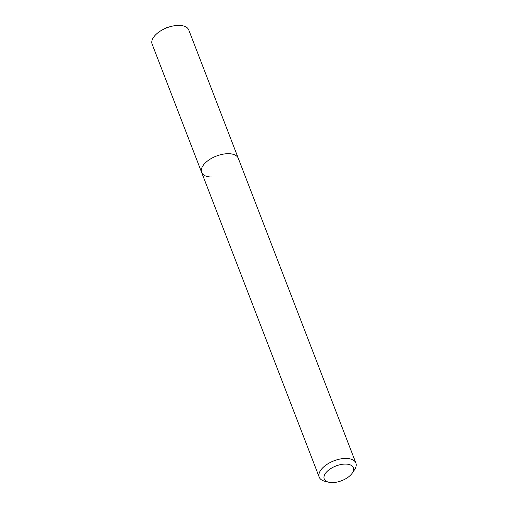 <?xml version="1.0" encoding="UTF-8"?>
<svg xmlns="http://www.w3.org/2000/svg" width="508" height="508" viewBox="0 0 508 508"><rect width="100%" height="100%" fill="white"/><g stroke="black" fill="none" stroke-linecap="round" stroke-linejoin="round"><path stroke-width="0.76" d="M345.173 464.064A15.615 7.899 -21.1 0 1 352.26 473.107A15.615 7.899 -21.1 0 1 332.423 482.6A15.615 7.899 -21.1 0 1 328.67 482.206A15.615 7.899 -21.1 0 1 326.53 472.046A15.615 7.899 -21.1 0 1 345.173 464.064M328.67 482.206L324.809 481.254A19.641 9.938 -21.1 0 1 319.221 477.158A19.641 9.938 -21.1 0 1 326.104 464.991A19.641 9.938 -21.1 0 1 345.567 458.432A19.641 9.938 -21.1 0 1 355.873 463.017A19.641 9.938 -21.1 0 1 354.482 469.805L352.26 473.107M211.931 177.006A19.641 9.938 -21.1 0 1 201.632 172.415A19.641 9.938 -21.1 0 1 208.515 160.249A19.641 9.938 -21.1 0 1 227.978 153.689A19.641 9.938 -21.1 0 1 238.277 158.274L188.779 29.991A19.641 9.938 -21.1 0 0 178.479 25.4A19.641 9.938 -21.1 0 0 170.917 26.48A19.641 9.938 -21.1 0 0 163.005 29.534A19.641 9.938 -21.1 0 0 152.127 44.133L201.632 172.415A19.641 9.938 -21.1 0 1 208.515 160.249A19.641 9.938 -21.1 0 1 227.978 153.689A19.641 9.938 -21.1 0 1 238.277 158.274L355.873 463.017M319.221 477.158L201.632 172.415M170.917 26.48L166.789 27.565L163.005 29.534"/></g></svg>
